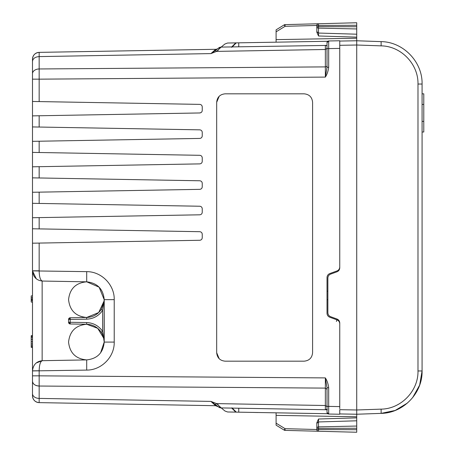 <?xml version="1.0" encoding="UTF-8"?>
<svg xmlns="http://www.w3.org/2000/svg" width="455" height="455" viewBox="0 0 455 455"><rect width="100%" height="100%" fill="white"/><g stroke="black" fill="none" stroke-linecap="round" stroke-linejoin="round"><path stroke-width="0.68" d="M316.834 31.577L316.834 26.657L316.834 32.197L318.528 35.99L318.489 33.05L356.726 34.205L356.726 40.768L381.125 41.621L356.726 40.768L339.748 41.064L356.726 40.768L339.748 41.064L356.726 40.768L356.726 409.989L339.748 409.688L339.748 413.936L356.726 414.232L339.748 413.936L356.726 414.232L339.748 413.936L339.748 414.232L339.748 412.15M339.748 414.232L328.686 414.039L327.02 412.338L327.02 387.728L325.353 377.906L325.353 409.733L326.377 409.335L327.026 409.574M32.493 394.559L32.493 395.839C32.879 399.911 35.103 402.174 39.164 402.629C35.098 402.146 32.874 399.888 32.493 395.839C32.874 399.888 35.098 402.146 39.164 402.629L215.59 405.706L39.164 402.629L215.59 405.706L210.938 401.401L218.252 406.702L221.153 407.913L327.401 409.767L326.377 409.335M328.686 414.039A1.695 1.695 0 0 1 327.02 412.338A1.695 1.695 0 0 0 328.686 414.039L328.686 406.4L327.02 406.4M220.902 407.612L216.625 403.613L325.353 405.507L327.02 406.707M215.414 404.455L216.625 403.613L210.938 401.401L39.164 398.404A6.791 4.8 180 0 1 32.493 393.603L32.493 270.867L39.164 270.987C39.329 277.192 40.444 280.547 42.503 281.053L86.7 281.821C97.364 283.021 103.2 288.965 104.218 299.646L102.608 310.384L101.277 309.446C97.74 314.524 92.877 317.198 86.7 317.465L98.684 312.551L104.178 300.812M215.59 405.706L221.153 407.913L222.358 407.936M218.252 406.702L221.551 408.169L222.04 407.93M218.372 406.81L221.153 407.913M219.737 407.646L218.713 407.088L219.737 407.646M217.399 404.171A4.243 3.856 91 0 1 217.371 403.67M336.404 321.446L336.956 319.848C338.725 320.593 339.652 321.924 339.748 323.835C339.652 321.924 338.725 320.593 336.956 319.848C338.725 320.593 339.652 321.924 339.748 323.835L339.748 408.698L339.748 406.594L328.686 406.4L328.686 387.728L327.02 387.728M339.748 40.768L339.748 41.064L339.748 40.768L328.686 40.961L328.686 48.6L339.748 48.406L339.748 46.302L339.748 266.966C339.652 268.882 338.725 270.207 336.956 270.952C338.725 270.207 339.652 268.882 339.748 266.966L339.748 267.813C339.652 269.73 338.725 271.061 336.956 271.806L330.66 274.098C328.897 274.843 327.964 276.168 327.867 278.085L327.867 312.721C327.964 314.632 328.897 315.963 330.66 316.708L336.956 319C338.725 319.746 339.652 321.076 339.748 322.987L339.748 323.835M336.956 319.848L329.812 317.249C328.044 316.504 327.117 315.173 327.02 313.262L327.02 277.544C327.117 275.628 328.044 274.302 329.812 273.557L336.956 270.952M328.686 387.728C328.209 383.884 327.099 380.608 325.353 377.906L39.164 375.841L39.164 386.039L325.353 388.109L327.02 389.309M339.748 46.302L339.748 45.312L339.748 46.302M327.02 42.662A1.695 1.695 0 0 1 328.686 40.961L327.02 42.662L327.02 67.272L325.353 77.094C327.099 74.392 328.209 71.117 328.686 67.272L327.02 67.272M215.715 49.288L210.938 53.599L216.625 51.387L221.153 47.087L327.026 45.426M325.382 45.267L326.377 45.665M339.748 42.895L339.748 45.017L339.748 42.895M327.02 48.293L325.353 49.493L216.625 51.387L215.414 50.545L218.372 48.19L221.153 47.087L218.349 48.207M231.43 47.218L235.77 42.884L236.276 42.872L227.563 43.026L224.906 44.016L221.153 47.087L222.358 47.064M219.737 47.354L218.713 47.911L219.737 47.354M217.399 50.829A4.243 3.856 -91 0 0 217.371 51.33M327.02 65.691A1.695 1.2 0 0 1 325.353 66.891L325.353 77.094L39.164 79.159L39.164 56.596L210.938 53.599L215.414 50.545M229.536 408.061L230.258 408.072M217.575 404.307L218.394 404.995M218.394 50.005L217.575 50.693M39.164 101.579L39.164 79.159L32.493 79.159L32.493 101.465L199.745 104.383C201.269 104.553 202.105 105.406 202.248 106.931L202.248 110.411C202.105 111.941 201.269 112.789 199.745 112.959L32.493 115.877L32.493 126.928L199.745 129.846C201.269 130.016 202.105 130.869 202.248 132.394L202.248 135.874C202.105 137.404 201.269 138.252 199.745 138.422L32.493 141.34L32.493 152.391L199.745 155.309C201.269 155.479 202.105 156.332 202.248 157.857L202.248 161.337C202.105 162.867 201.269 163.715 199.745 163.885L32.493 166.803L32.493 177.854L199.745 180.771C201.269 180.948 202.105 181.795 202.248 183.319L202.248 186.8C202.105 188.33 201.269 189.178 199.745 189.348L32.493 192.266L32.493 203.317L199.745 206.234C201.269 206.411 202.105 207.258 202.248 208.782L202.248 212.269C202.105 213.793 201.269 214.641 199.745 214.811L32.493 217.729L32.493 228.78L199.745 231.697C201.269 231.874 202.105 232.721 202.248 234.245L202.248 237.732C202.105 239.256 201.269 240.103 199.745 240.274L39.164 243.078L39.164 270.81L32.493 270.81L32.493 61.397C32.879 58.519 35.103 56.92 39.164 56.596L39.164 52.37C35.098 52.854 32.874 55.112 32.493 59.161C32.874 55.112 35.098 52.854 39.164 52.37L215.59 49.294A4.243 4.243 0 0 0 218.252 48.298L218.36 48.202M32.493 60.441L32.493 59.161A6.791 6.791 0 0 1 39.164 52.37L215.59 49.294M216.677 352.693L216.677 102.307C217.183 97.148 220.01 94.322 225.168 93.821L304.099 93.821C309.258 94.322 312.084 97.148 312.591 102.307L312.591 352.693C312.084 357.852 309.258 360.678 304.099 361.179L225.168 361.179C220.01 360.678 217.183 357.852 216.677 352.693L219.179 358.711M104.076 339.851L104.218 299.646L104.218 342.086L102.608 331.348L101.277 332.281C103.279 335.471 104.258 338.742 104.218 342.086C103.2 352.767 97.364 358.705 86.7 359.905L42.144 360.69M100.595 352.858L104.218 342.029M103.82 338.355L97.711 328.322L86.7 324.261C92.877 324.534 97.74 327.208 101.277 332.281M39.164 270.987L86.7 271.641C101.493 271.527 114.592 284.853 114.222 299.646L104.218 299.646L104.076 301.875L101.277 309.446M68.569 322.276L70.178 322.276L70.235 317.755A1.695 1.695 0 0 0 68.569 319.45L68.569 322.276A1.695 1.695 0 0 0 70.235 323.977L68.569 322.276L68.569 319.45L70.235 317.755L86.7 317.465C75.797 316.475 69.751 310.532 68.569 299.646C69.751 288.76 75.797 282.817 86.7 281.821L86.7 271.641M70.235 323.977L86.7 324.261L86.643 322.567L70.178 322.276L70.235 323.977M104.218 299.703L99.122 287.173L86.7 281.821L42.503 281.053C36.519 280.479 33.181 277.084 32.493 270.867L32.493 243.197L39.164 243.078M69.228 318.108L68.933 318.398M69.228 323.624L68.933 323.329M312.591 352.693C312.084 357.852 309.258 360.678 304.099 361.179M312.591 102.307C312.084 97.148 309.258 94.322 304.099 93.821M219.179 96.289L216.677 102.307M114.222 299.646L114.222 342.086C114.592 356.874 101.493 370.205 86.7 370.091L86.7 359.905L42.503 360.678C40.444 361.179 39.329 364.535 39.164 370.745L32.493 370.859C33.181 364.643 36.519 361.247 42.503 360.678L42.469 360.678M42.503 281.053L42.076 281.036M202.248 110.411L202.128 111.191M201.064 112.561L199.745 112.959M36.286 278.801L32.493 270.867L32.493 279.933M42.144 281.048L42.144 360.684L36.218 362.988M86.7 370.091L32.493 370.922M39.141 386.039A6.791 4.8 180 0 1 32.493 381.239C32.879 384.117 35.103 385.721 39.164 386.039L39.164 402.629C35.103 402.169 32.879 399.905 32.493 395.839L32.493 393.603M32.493 395.839A6.791 6.791 0 0 0 39.056 402.624A6.791 6.791 0 0 1 32.493 395.839M32.493 73.761L32.493 73.761A6.791 4.8 0 0 1 39.164 68.961A6.791 4.8 0 0 0 32.493 73.761L32.493 59.161A6.791 6.791 0 0 1 39.164 52.37M39.164 370.745L39.164 375.841L32.493 375.841L32.493 361.429M32.493 361.463L32.493 359.825M32.493 360.138L32.493 357.277M32.493 357.408L32.493 355.127M32.493 355.594L32.493 329.045M32.493 329.119L32.493 326.889M32.493 326.986L32.493 324.347M32.493 324.682L32.493 322.737M32.493 322.788L32.493 286.604M32.493 286.138L32.493 284.449M32.493 284.324L32.493 281.907M32.493 281.588L32.493 280.303M32.493 280.269L32.493 279.905M32.493 318.233L32.493 317.385M32.493 315.906L32.493 314.843M32.493 313.558L32.493 312.687M32.493 312.522L32.493 302.069L31.219 302.069L31.219 295.881L32.493 295.881L32.493 286.769M32.493 280.064L32.493 280.348M32.493 281.059L32.493 282.242M32.493 283.385L32.493 284.546M32.493 285.734L32.493 286.684M32.493 354.957L32.493 347.336L31.219 347.336L31.219 335.671L32.493 335.671L32.493 329.21M32.493 335.989L31.219 335.989M32.493 346.92L31.219 346.92M32.493 345.772L31.219 345.772M32.493 344.008L31.219 344.008M32.493 341.733L31.219 341.733M32.493 339.385L31.219 339.385M32.493 337.599L31.219 337.599M32.493 336.45L31.219 336.45M32.493 336.057L31.219 336.057M32.493 300.408L31.219 300.408M32.493 299.964L31.219 299.964M32.493 299.083L31.219 299.083M32.493 297.741L31.219 297.741M231.953 47.189L236.276 42.872L327.731 41.274M238.738 42.827L238.738 46.78M339.748 41.064L339.748 45.312L356.726 45.011L381.125 45.864C401.043 46.069 418.469 64.104 417.986 84.033L417.986 370.967C418.469 390.896 401.043 408.931 381.125 409.136C401.043 408.931 418.469 390.896 417.986 370.967L417.986 298.372M253.173 42.577L257.735 42.497M258.025 42.491A1.695 1.695 0 0 0 257.735 42.469A1.695 1.695 0 0 1 258.025 42.491A1.695 1.695 0 0 0 257.735 42.469A1.695 1.695 0 0 1 258.025 42.491M356.726 34.205L356.726 26.743L356.726 28.949L318.489 28.125A1.695 1.467 180 0 1 316.834 26.657L316.834 25.446L285.075 26.322L284.187 24.877L276.094 29.837L276.094 42.178L276.094 39.631L356.726 38.226M316.834 26.657L318.489 26.652L318.489 23.751L285.029 24.627A1.695 1.695 0 0 0 284.187 24.877A1.695 1.695 0 0 1 285.029 24.627L318.489 23.751A1.695 1.695 0 0 0 316.834 25.446L356.726 25.298L356.726 22.75L356.726 26.743L318.489 26.652L318.489 33.05L316.834 31.583L316.834 32.197L316.834 31.583M276.094 29.837L284.187 24.877L276.094 29.837L276.094 31.111M221.551 46.831L222.04 47.07M417.986 156.628L417.986 84.033L422.081 84.033C422.621 61.891 403.255 41.854 381.125 41.621C403.255 41.854 422.621 61.891 422.081 84.033L422.081 370.967C422.621 393.109 403.255 413.146 381.125 413.379L356.726 414.232L356.726 409.989L381.125 409.136L381.125 413.379L395.156 410.467L407.424 403.05M327.867 312.721L327.867 299.646L327.02 299.646M356.726 23.728L356.726 22.75L356.726 23.728M221.255 407.919L224.906 410.984L227.563 411.974L327.731 413.726M231.749 408.101L235.77 412.116L236.276 412.128L231.953 407.811M238.738 408.22L238.738 412.173M412.617 397.681L419.647 385.135L422.081 370.967L417.986 370.967M356.726 22.75L318.489 23.751A1.695 1.695 0 0 0 316.834 25.446L316.834 25.434M317.084 24.559L317.761 23.933M422.081 199.068L422.081 154.927L422.081 199.068M422.081 294.129L422.081 249.994L422.081 294.129M423.781 121.405L423.781 93.821L422.081 93.821L422.081 132.013L423.781 132.013L423.781 121.405L422.081 121.405M356.726 414.232L356.726 416.774L276.094 415.37L276.094 412.822L276.094 425.163L284.187 430.123L276.094 425.163L276.094 423.889M356.726 416.774L356.726 428.257L356.726 426.051L318.489 426.875A1.695 1.467 180 0 0 316.834 428.343L316.834 422.803L318.528 419.01L318.489 428.348L316.834 428.343L316.834 429.565M356.726 429.702L356.726 432.25L356.726 428.257L318.489 428.348L318.489 429.548L356.726 429.702M257.735 412.503L257.735 412.531A1.695 1.695 0 0 0 258.025 412.509A1.695 1.695 0 0 1 257.735 412.531A1.695 1.695 0 0 0 258.025 412.509A1.695 1.695 0 0 1 257.735 412.531L253.173 412.423M423.781 104.428L422.081 104.428M316.834 429.554A1.695 1.695 0 0 0 318.489 431.249A1.695 1.695 26.1 0 1 316.834 429.548L318.489 429.548L318.489 431.249L285.029 430.373A1.695 1.695 0 0 1 284.187 430.123A1.695 1.695 0 0 0 285.029 430.373L285.058 429.384M356.726 432.25L285.029 430.373L318.489 431.249L285.029 430.373L285.075 428.678L284.187 430.123L276.094 425.163M316.834 423.417L316.834 422.803L316.834 423.417L318.489 421.95L356.726 420.795M316.834 423.423L316.834 428.343M317.084 430.441L317.761 431.067M328.686 67.272L328.686 48.6L327.02 48.6M325.353 45.267L325.353 66.891L39.164 68.961M220.902 47.388L218.252 48.298M39.164 115.763L39.164 127.047M39.164 141.226L39.164 152.51M39.164 166.689L39.164 177.973M39.164 192.152L39.164 203.436M39.164 217.615L39.164 228.899M104.218 342.086L114.222 342.086M86.643 322.567C93.406 322.862 98.729 325.791 102.608 331.348L102.608 310.384C98.729 315.941 93.406 318.864 86.643 319.165L86.7 317.465M68.569 319.45L86.643 319.165M86.7 359.905C75.797 358.915 69.751 352.972 68.569 342.086C69.751 331.195 75.797 325.257 86.7 324.261M381.125 41.621L381.125 45.864M417.986 251.689L417.986 203.311M285.075 25.605L285.029 24.627L285.075 26.322L276.094 31.827M356.726 37.145L318.528 35.99M421.097 370.967L422.081 370.967M422.081 84.033L421.097 84.033M276.094 423.173L285.075 428.678L316.834 429.509M356.726 417.855L318.528 419.01M327.867 291.16L327.02 291.16M219.009 407.288A4.243 4.243 0 0 0 220.732 407.885M220.732 47.115A4.243 4.243 0 0 0 219.009 47.712A4.243 4.243 0 0 1 220.732 47.115M104.218 299.646L104.076 301.875M32.498 58.877L32.493 59.161"/></g></svg>
